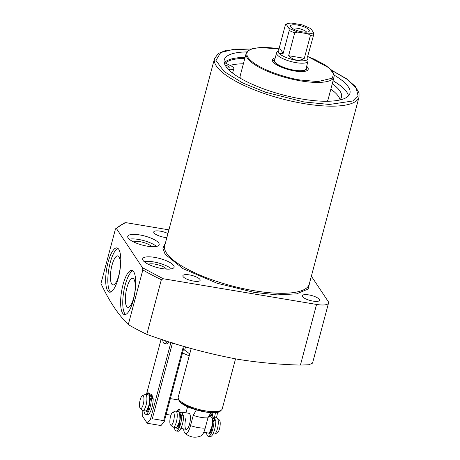 <?xml version="1.0" encoding="UTF-8"?>
<svg xmlns="http://www.w3.org/2000/svg" width="460" height="460" viewBox="0 0 460 460"><rect width="100%" height="100%" fill="white"/><g stroke="black" fill="none" stroke-linecap="round" stroke-linejoin="round"><path stroke-width="0.69" d="M309.971 281.451L308.183 288.989L296.677 293.848L277.161 294.889L254.127 292.382L216.999 283.205L183.005 268.669L165.14 254.311L162.909 248.256L165.422 242.989M319.338 299.42A8.941 2.582 -165.1 0 1 319.562 300.311A8.941 2.582 -165.1 0 1 311.621 300.834A8.941 2.582 -165.1 0 1 302.502 296.596A8.941 2.582 -165.1 0 1 302.277 295.711A8.941 2.582 -165.1 0 1 310.218 295.182A8.941 2.582 -165.1 0 1 319.338 299.42M199.927 279.415A8.941 2.582 -165.1 0 1 200.152 280.301A8.941 2.582 -165.1 0 1 192.211 280.83A8.941 2.582 -165.1 0 1 183.086 276.592A8.941 2.582 -165.1 0 1 182.867 275.701A8.941 2.582 -165.1 0 1 190.808 275.178A8.941 2.582 -165.1 0 1 199.927 279.415M166.853 237.613A8.941 2.582 -165.1 0 1 153.973 232.835A8.941 2.582 -165.1 0 1 153.749 231.949A8.941 2.582 -165.1 0 1 159.016 230.977A8.941 2.582 -165.1 0 1 167.94 233.542M139.725 234.933A16.255 4.692 -165.1 0 1 159.171 244.726A16.255 4.692 -165.1 0 1 147.194 246.152A16.255 4.692 -165.1 0 1 127.748 236.365A16.255 4.692 -165.1 0 1 139.725 234.933M156.486 246.428A16.255 4.692 14.9 0 0 138.529 239.447A16.255 4.692 14.9 0 0 129.231 239.177M154.658 257.376A16.255 4.692 -165.1 0 1 174.104 267.162A16.255 4.692 -165.1 0 1 162.121 268.594A16.255 4.692 -165.1 0 1 142.68 258.802A16.255 4.692 -165.1 0 1 154.658 257.376M171.419 268.864A16.255 4.692 14.9 0 0 153.456 261.889A16.255 4.692 14.9 0 0 144.158 261.613M334.242 75.175A65.032 18.774 -165.1 0 1 349.933 93.317A65.032 18.774 -165.1 0 1 302.019 99.032A65.032 18.774 -165.1 0 1 224.244 59.869A65.032 18.774 -165.1 0 1 246.876 51.928M348.507 95.835A65.032 18.774 14.9 0 0 333.086 80.759M168.918 229.856L125.942 222.657C121.751 224.279 118.594 226.268 116.478 228.62L115.5 228.833L100.959 283.492C109.06 300.99 118.174 314.68 128.3 324.576A128.438 37.082 14.9 0 0 146.82 334.351C176.295 345.115 206.684 353.435 237.992 359.306C258.543 362.589 279.358 364.516 300.42 365.085L308.89 364.745L312.535 363.135L328.538 303.008A16.255 4.692 14.9 0 0 328.135 301.392L311.368 276.195M123.004 284.746A22.436 6.67 99.5 0 1 131.859 270.359A22.436 6.67 99.5 0 1 133.302 300.23A22.436 6.67 99.5 0 1 124.447 314.611A22.436 6.67 99.5 0 1 123.004 284.746M132.882 270.836A22.436 6.67 -80.5 0 0 125.143 285.102A22.436 6.67 -80.5 0 0 125.568 314.496M108.071 262.303A22.436 6.67 99.5 0 1 116.926 247.917A22.436 6.67 99.5 0 1 118.375 277.788A22.436 6.67 99.5 0 1 109.514 292.175A22.436 6.67 99.5 0 1 108.071 262.303M117.95 248.394A22.436 6.67 -80.5 0 0 110.216 262.666A22.436 6.67 -80.5 0 0 110.636 292.06M225.153 65.17A4.065 1.173 -165.1 0 1 229.212 67.459A4.065 1.173 -165.1 0 1 227.039 67.925M340.032 99.682A60.967 17.601 14.9 0 0 330.855 89.148M332.292 83.731A60.967 17.601 -165.1 0 1 341.504 97.175A60.967 17.601 -165.1 0 1 339.675 100.021M228.591 69.627A8.78 2.536 14.9 0 0 233.772 68.672A8.78 2.536 14.9 0 0 230.719 65.717L225.388 63.066A60.967 17.601 -165.1 0 1 244.829 58.374M240.344 78.252A45.523 13.144 -165.1 0 1 240.212 75.716L246.14 53.458A45.523 13.144 -165.1 0 0 300.581 80.868A45.523 13.144 -165.1 0 0 334.121 76.866L333.989 74.008L331.188 69.753L325.116 64.929L313.916 59.029L307.884 56.568M126.914 287.764A14.731 4.381 99.5 0 1 132.773 278.329A14.731 4.381 99.5 0 1 133.676 297.93A14.731 4.381 99.5 0 1 127.903 307.378A14.731 4.381 99.5 0 1 126.914 287.764M111.981 265.322A14.731 4.381 99.5 0 1 117.84 255.886A14.731 4.381 99.5 0 1 118.749 275.488A14.731 4.381 99.5 0 1 112.97 284.941A14.731 4.381 99.5 0 1 111.981 265.322M148.39 264.299A9.752 2.817 -165.1 0 1 157.826 264.753A9.752 2.817 -165.1 0 1 166.376 269.037A9.752 2.817 -165.1 0 1 166.416 269.1M133.457 241.862A9.752 2.817 -165.1 0 1 142.899 242.311A9.752 2.817 -165.1 0 1 151.443 246.594A9.752 2.817 -165.1 0 1 151.484 246.658M275.241 57.897A18.532 5.353 14.9 0 0 272.377 59.794A18.532 5.353 14.9 0 0 294.544 70.955A18.532 5.353 14.9 0 0 308.2 69.328A18.532 5.353 14.9 0 0 306.659 66.257M306.268 67.729A16.658 4.807 -165.1 0 1 306.354 67.971A16.658 4.807 -165.1 0 1 293.003 70.11A16.658 4.807 -165.1 0 1 274.603 61.933A16.658 4.807 -165.1 0 1 274.654 59.535A16.658 4.807 -165.1 0 1 274.85 59.369M307.832 58.707L308.039 60.697A16.255 4.692 -165.1 0 1 308.004 61.22L306.003 68.741A16.255 4.692 -165.1 0 1 294.02 70.167A16.255 4.692 -165.1 0 1 274.58 60.381L276.581 52.86A16.255 4.692 -165.1 0 1 276.805 52.382L277.978 50.761M182.551 352.803A14.634 4.226 14.9 0 0 189.255 355.758M185.518 346.857L184.644 350.146L189.744 353.912M184.644 350.146A21.948 6.336 -165.1 0 1 183.402 349.617M334.121 76.866L328.198 99.13A45.523 13.144 -165.1 0 1 326.824 101.263M243.392 63.785A60.967 17.601 14.9 0 0 230.069 65.395M245.105 57.345A65.032 18.774 14.9 0 0 224.227 62.767M128.3 324.576L142.841 269.922L142.502 267.731L163.271 278.754L161.362 279.691L146.82 334.351M163.271 278.754L316.555 304.44A16.255 4.692 14.9 0 0 328.538 303.008M125.942 222.657L124.855 222.761L115.5 228.833M116.478 228.62L142.502 267.731M308.004 61.22A16.255 4.692 -165.1 0 1 296.022 62.646A16.255 4.692 -165.1 0 1 276.983 54.475A16.255 4.692 -165.1 0 1 276.581 52.86M308.004 58.046L307.769 58.943A15.444 4.456 -165.1 0 1 296.389 60.3A15.444 4.456 -165.1 0 1 278.294 52.538A15.444 4.456 -165.1 0 1 277.915 51.002L279.329 47.598L285.418 24.736L285.717 24.184L286.373 24.489C287.023 23.54 288.788 23.08 291.674 23.092L302.145 24.846L310.868 28.589L313.421 32.43C312.771 33.373 311 33.839 308.114 33.822L297.649 32.068L288.926 28.324L286.373 24.489M307.435 57.218L313.737 34.586L313.421 32.43M313.737 34.586A15.444 4.456 -165.1 0 1 310.408 35.46L304.319 58.328C299.04 61.531 293.808 60.657 288.633 55.7L294.716 32.832L297.649 32.068M294.716 32.832A15.444 4.456 -165.1 0 1 289.242 30.481L283.159 53.348C280.663 53.705 279.059 53.371 278.346 52.348L278.156 50.105M191.182 348.507L178.238 397.158A22.758 6.572 14.9 0 0 178.279 398.354A22.758 6.572 14.9 0 0 178.802 399.424A22.758 6.572 14.9 0 0 205.459 410.866A22.758 6.572 14.9 0 0 221.599 409.883A22.758 6.572 14.9 0 0 222.232 408.865L235.526 358.886M302.134 31.826A9.752 2.817 14.9 0 0 309.051 31.401A9.752 2.817 14.9 0 0 297.654 25.093A9.752 2.817 14.9 0 0 290.484 26.462A9.752 2.817 14.9 0 0 302.134 31.826M306.688 32.125A8.13 2.346 14.9 0 0 297.338 28.255A8.13 2.346 14.9 0 0 292.175 28.261M182.856 415.035A8.13 2.415 99.5 0 0 182.183 412.562A8.13 2.415 99.5 0 0 181.522 412.062L189.025 413.322A8.13 2.415 99.5 0 1 189.549 424.143A8.13 2.415 99.5 0 1 186.34 429.353A8.13 2.415 99.5 0 1 185.817 418.531M283.159 53.348L279.329 47.598M289.242 30.481L288.926 28.324M288.633 55.7L304.319 58.328M310.408 35.46L308.114 33.822M302.145 24.846L310.868 28.589M285.717 24.184L290.513 23L291.674 23.092M187.565 406.83L185.972 412.81M183.603 428.898A12.38 3.68 -80.5 0 0 184.966 433.188A12.38 3.68 -80.5 0 0 190.526 425.609L193.246 415.374L196.466 409.687M211.163 412.148L207.943 417.835L205.223 428.07A12.38 3.68 99.5 0 1 201.089 435.89C195.166 438.253 189.79 437.356 184.966 433.188M193.246 415.374A14.634 4.226 14.9 0 0 207.943 417.835M180.303 414.638L181.257 414.839L181.487 415.328M212.761 420.078L213.791 420.411M214.872 420.4L214.251 418.249L212.439 418.439M213.014 433.826L214.199 434.022A8.13 2.415 -80.5 0 0 214.653 433.964A8.13 2.415 -80.5 0 0 217.413 428.812A8.13 2.415 -80.5 0 0 217.545 418.485A8.13 2.415 -80.5 0 0 217.292 418.192A8.13 2.415 -80.5 0 0 216.89 417.99L213.98 417.502L212.416 418.376M172.793 412.235L175.409 411.171A8.13 2.415 99.5 0 1 175.858 411.113A8.13 2.415 99.5 0 1 176.519 411.608A8.13 2.415 99.5 0 1 176.381 421.935A8.13 2.415 99.5 0 1 173.173 427.15A8.13 2.415 99.5 0 1 172.764 426.949L170.643 425.092A6.63 1.972 99.5 0 1 170.545 416.432A6.63 1.972 99.5 0 1 172.793 412.235A6.63 1.972 99.5 0 1 173.587 421.009A6.63 1.972 99.5 0 1 170.643 425.092M214.653 433.964L217.269 432.906A6.63 1.972 -80.5 0 0 219.518 428.703A6.63 1.972 -80.5 0 0 219.42 420.043L217.292 418.192M179.653 412.447L179.975 420.325L177.054 427.219M162.357 339.584A8.13 2.415 99.5 0 1 161.65 339.785A8.13 2.415 99.5 0 1 161.242 339.584L160.563 338.991M149.966 397.975L151.076 398.481M214.4 417.571A8.13 2.415 -80.5 0 0 215.383 412.597M142.456 395.565L145.072 394.507A8.13 2.415 99.5 0 1 145.521 394.45A8.13 2.415 99.5 0 1 146.182 394.945A8.13 2.415 99.5 0 1 146.332 404.087A8.13 2.415 99.5 0 1 142.836 410.481A8.13 2.415 99.5 0 1 142.427 410.28L140.306 408.428A6.63 1.972 99.5 0 1 140.099 408.187A6.63 1.972 99.5 0 1 139.857 401.315A6.63 1.972 99.5 0 1 142.456 395.565A6.63 1.972 99.5 0 1 143.359 395.922A6.63 1.972 99.5 0 1 143.353 403.949A6.63 1.972 99.5 0 1 140.306 408.428M216.355 417.898A6.63 1.972 -80.5 0 0 217.425 412.292M149.316 395.784L149.638 403.656L146.717 410.556M203.579 432.693L205.396 432.998L205.718 432.601M212.992 412.706L212.278 415.38M212.129 412.695L211.502 415.069M152.542 398.377A9.43 2.806 -80.5 0 0 151.725 394.645A9.43 2.806 -80.5 0 0 149.494 394.87M152.139 395.583A8.13 2.415 -80.5 0 0 151.949 395.525L151.185 395.399A8.13 2.415 99.5 0 1 151.846 395.893A8.13 2.415 99.5 0 1 152.519 398.372M146.383 394.594L161.063 339.422M170.936 342.361L150.472 419.29L147.223 423.252L142.744 416.518L142.819 410.481L145.745 410.97A8.13 2.415 99.5 0 0 149.241 404.576A8.13 2.415 99.5 0 0 149.092 395.433A8.13 2.415 99.5 0 0 148.43 394.939L149.281 395.554C150.161 397.17 150.27 399.947 149.609 403.874C149.166 405.49 149.442 406.335 147.361 410.021L145.745 410.97M147.223 423.252L161 425.558L164.249 421.596L163.645 420.635L152.312 418.738L150.472 419.29M172.506 342.861L152.312 418.738M184.236 346.472L164.249 421.596M183.442 346.236L163.645 420.635M146.556 394.622A11.379 3.387 99.5 0 1 147.654 392.84L147.631 394.801M149.402 395.761L149.517 393.122M150.012 400.516L151.374 398.429A11.379 3.387 99.5 0 1 145.665 414.253A11.379 3.387 99.5 0 1 143.871 410.659M145.665 414.253L147.505 414.563A11.379 3.387 -80.5 0 0 153.214 398.739L153.088 398.486M146.326 410.906L146.418 411.987A9.102 2.708 -80.5 0 0 148.775 408.791A1.173 0.351 -80.5 0 0 148.908 406.968L148.85 406.887M148.413 409.607L148.637 408.152M177.042 411.315A11.379 3.387 99.5 0 1 178.146 409.532L178.123 411.493M179.871 412.7L180.009 409.814M180.331 417.542L181.867 415.121A11.379 3.387 99.5 0 1 176.157 430.945A11.379 3.387 99.5 0 1 174.357 427.346M176.157 430.945L177.997 431.256A11.379 3.387 -80.5 0 0 183.701 415.432L183.58 415.179M176.835 427.495L176.91 428.68A9.102 2.708 -80.5 0 0 179.268 425.483A1.173 0.351 -80.5 0 0 179.394 423.66L179.233 423.413M178.905 426.299L179.13 424.844M167.141 341.147A11.379 3.387 99.5 0 1 164.479 343.557A11.379 3.387 99.5 0 1 162.679 339.957M165.1 340.48L165.232 341.291A9.102 2.708 -80.5 0 0 166.014 340.779M164.479 343.557L166.313 343.861A11.379 3.387 -80.5 0 0 168.849 341.694M212.152 416.766A11.379 3.387 -80.5 0 0 212.842 413.252M212.577 422.74L214.015 420.509A11.379 3.387 99.5 0 1 208.305 436.333L210.145 436.638A11.379 3.387 -80.5 0 0 215.849 420.819L215.728 420.566M203.774 432.273L208.535 433.073A8.13 2.415 -80.5 0 0 212.031 426.679A8.13 2.415 -80.5 0 0 211.882 417.536A8.13 2.415 -80.5 0 0 211.226 417.042L212.071 417.657L212.158 415.196M209.196 416.697A11.379 3.387 99.5 0 1 210.295 414.92L210.272 416.881M211.054 431.687L211.278 430.232M208.305 436.333A11.379 3.387 99.5 0 1 206.505 432.733M208.955 433.061L209.927 433.458M211.594 429.145A1.173 0.351 99.5 0 1 211.416 430.87A9.102 2.708 99.5 0 1 209.058 434.067L208.92 433.291M164.703 245.692A74.784 21.591 14.9 0 0 254.15 290.731A74.784 21.591 14.9 0 0 309.247 284.154L359.041 97.025A74.784 21.591 -165.1 0 1 303.939 103.603A74.784 21.591 -165.1 0 1 214.498 58.569L164.703 245.692M331.763 70.38L346.702 79.068L356.138 87.975L358.058 95.645L352.711 101.016L329.389 104.46L303.962 101.948L265.495 92.218L242.776 82.984L224.072 71.518L215.947 60.404L220.702 52.566L234.565 49.076L251.752 49.019M307.878 56.603L328.929 67.793L333.54 73.646L332.344 78.165L317.975 81.581L300.593 80.04C288.644 78.597 256.237 69.034 248.038 57.483C240.988 46.115 267.214 46.385 279.985 49.076M142.841 269.922A128.438 37.082 14.9 0 0 161.362 279.691M316.555 304.44L300.42 365.085M220.576 410.86C216.091 416.53 183.373 408.44 179.256 400.896L178.681 399.711A22.011 6.354 14.9 0 0 179.187 400.746A22.011 6.354 14.9 0 0 204.964 411.809A22.011 6.354 14.9 0 0 220.576 410.86L221.599 409.883M181.131 402.77L196.081 409.889L216.93 412.298M190.526 425.609A14.634 4.226 14.9 0 0 205.223 428.07M179.981 412.999L181.798 412.81L182.419 414.96M178.739 424.77A4.956 1.472 -80.5 0 0 179.486 423.97M180.855 416.536A4.956 1.472 -80.5 0 0 180.481 415.34A4.956 1.472 -80.5 0 0 180.349 415.179M211.197 430.209A4.956 1.472 -80.5 0 0 211.64 429.841M213.221 421.504A4.956 1.472 -80.5 0 0 212.94 420.779A4.956 1.472 -80.5 0 0 212.802 420.612M215.309 420.474A8.13 2.415 -80.5 0 0 214.636 417.996A8.13 2.415 -80.5 0 0 213.98 417.502M175.858 411.113L178.767 411.602A8.13 2.415 99.5 0 1 179.429 412.097A8.13 2.415 99.5 0 1 179.578 421.239A8.13 2.415 99.5 0 1 176.082 427.639L173.173 427.15M209.513 432.653L212.623 424.471L212.106 417.887M149.644 396.336L151.461 396.146L152.082 398.297M148.402 408.106A4.956 1.472 -80.5 0 0 149.011 407.525M150.477 399.625A4.956 1.472 -80.5 0 0 150.144 398.676A4.956 1.472 -80.5 0 0 150.012 398.509M149.632 393.478L147.798 393.173M153.214 398.739L151.374 398.429M146.28 411.211L147.292 411.384M180.124 410.171L178.284 409.866M183.701 415.432L181.867 415.121M176.772 427.903L177.778 428.076M214.015 420.509L215.849 420.819M210.439 415.253L212.273 415.558M359.041 97.025L359.036 92.995L355.339 86.428L346.397 78.695L331.625 70.225M233.772 68.672L232.587 73.111M274.654 59.535L272.694 61.404M306.354 67.971L307.13 70.564M278.639 48.829L259.756 47.581L252.218 48.743L247.67 51.043L246.14 53.458M251.603 48.932L226.216 50.249L218.391 53.469L214.498 58.569M178.681 399.711L178.279 398.354M181.522 412.062L179.964 412.942M178.767 411.602L179.618 412.217C180.498 413.839 180.613 416.61 179.952 420.538C179.504 422.159 179.78 422.999 177.698 426.69L176.082 427.639M180.866 428.438L186.34 429.353M208.656 416.61L211.226 417.042M212.071 417.657C212.957 419.273 213.066 422.05 212.405 425.977C211.956 427.593 212.232 428.438 210.157 432.124L208.535 433.073M161.65 339.785L164.352 340.239M151.185 395.399L149.621 396.273M166.163 414.391L170.924 415.19M170.367 398.613L178.79 400.022M145.521 394.45L148.43 394.939M147.723 392.8L149.563 393.104M151.3 398.164L153.134 398.475M178.215 409.492L180.055 409.797M181.786 414.857L183.626 415.167M215.774 420.549L213.934 420.244M212.204 415.184L210.364 414.874"/></g></svg>
